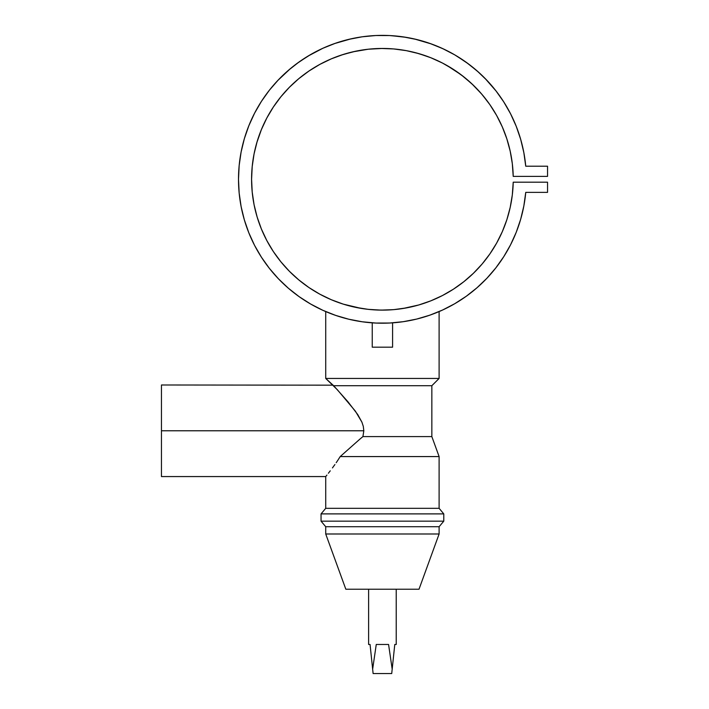 <?xml version="1.0" encoding="UTF-8"?>
<svg xmlns="http://www.w3.org/2000/svg" width="709" height="709" viewBox="0 0 709 709"><rect width="100%" height="100%" fill="white"/><g stroke="black" fill="none" stroke-linecap="round" stroke-linejoin="round"><path stroke-width="1.06" d="M373.014 322.896L372.243 322.843L372.243 347.188L392.591 347.188L392.591 322.843L389.596 323.029L403.235 321.691L416.697 319.068L429.84 315.168L442.558 310.037L454.735 303.718L466.247 296.273L477.006 287.757L486.897 278.265L495.848 267.869L503.762 256.667L510.577 244.773L516.232 232.277L520.663 219.294L523.845 205.956L525.741 192.369A143.918 143.918 0 0 1 306.713 301.688A143.918 143.918 0 0 1 306.713 56.897A143.918 143.918 0 0 1 525.741 166.207A143.918 143.918 0 0 0 525.732 166.101M375.221 323.029L376.763 323.091M359.915 439.101L362.928 436.593L363.814 430.78L161.457 430.78L161.457 476.572L161.457 430.78L363.814 430.78L362.928 436.593L431.843 436.593L439.11 456.569L340.205 456.569L359.915 439.101L340.205 456.569L337.537 460.735L340.205 456.569L439.11 456.569L431.843 436.593L362.928 436.593L359.915 439.101M336.208 462.685L337.537 460.735L336.208 462.685M332.459 467.913L334.905 464.546L332.459 467.913M328.373 473.249L330.252 470.829L328.373 473.249M326.034 476.182L326.946 475.057L326.034 476.182M325.723 311.57L325.723 378.446L439.11 378.446L439.11 311.57L439.11 378.446L325.723 378.446L333.664 385.714L431.843 385.714L439.11 378.446L431.843 385.714L333.664 385.714L347.951 401.764L357.744 414.57L361.918 422.156L363.3 426.366L363.814 430.78L363.3 426.366L361.918 422.156L355.36 411.123L337.351 389.728L325.723 378.446L325.723 311.57M328.205 312.607A143.918 143.918 0 0 0 338.636 316.382L332.503 314.273M342.341 317.517L340.435 316.95A143.918 143.918 0 0 0 340.453 316.95M422.272 317.579L420.233 318.146M432.348 314.264L426.224 316.382A143.918 143.918 0 0 0 486.994 278.167M325.723 533.992L345.832 589.232L419.01 589.232L439.11 533.992L325.723 533.992L439.11 533.992L439.11 526.725L325.723 526.725L325.723 533.992L325.723 526.725L439.11 526.725L443.781 521.159L321.053 521.159L325.723 526.725L321.053 521.159L443.781 521.159L443.781 513.892L321.053 513.892L321.053 521.159L321.053 513.892L443.781 513.892L439.11 508.318L325.723 508.318L321.053 513.892L325.723 508.318L439.11 508.318L439.11 456.569L439.11 508.318L443.781 513.892L443.781 521.159L439.11 526.725L439.11 533.992L419.01 589.232L345.832 589.232L325.723 533.992M325.723 476.572L325.723 508.318L325.723 476.572L161.457 476.572M388.576 644.472L376.257 644.472L388.576 644.472L392.183 669.154L391.722 673.55L373.111 673.55L370.063 644.472L368.609 644.472L368.609 589.232L368.609 644.472L370.063 644.472L372.65 669.154L376.257 644.472L388.576 644.472L392.183 669.154L394.78 644.472L396.225 644.472L396.225 589.232L396.225 644.472M506.838 219.755A130.837 130.837 0 0 0 513.219 182.195L512.315 194.913L510.179 207.48L506.829 219.781L502.3 231.701L496.628 243.116L489.875 253.928L482.102 264.032L473.373 273.328L463.792 281.739L453.432 289.175L442.407 295.564L430.806 300.846L418.744 304.976L403.013 308.495M403.988 308.335L402.809 308.521M400.603 308.849L399.495 309M397.846 309.213L396.251 309.39L397.846 309.213A130.837 130.837 0 0 0 473.293 273.417M394.248 309.585L386.697 310.055M387.734 310.019L392.635 309.727M380.299 310.108L382.443 310.125A130.837 130.837 0 0 1 374.068 309.86L367.032 309.213M386.13 310.072L378.252 310.055M375.992 309.966L378.127 310.055M373.164 309.798L374.077 309.86M367.014 309.213L367.005 309.213A130.837 130.837 0 0 1 362.29 308.566L361.041 308.362A130.837 130.837 0 0 0 362.272 308.566M365.543 309.027L362.707 308.628M361.041 308.362L343.307 304.143L331.342 299.739L319.865 294.2L308.973 287.57L298.79 279.904L289.396 271.29L280.879 261.798L273.328 251.527L266.823 240.564L261.408 229.025L257.137 217.007L254.061 204.635L252.209 192.024L251.589 179.288L252.209 166.553L254.061 153.942L257.137 141.57L261.408 129.561L266.823 118.013L273.328 107.059L280.879 96.778L289.396 87.287L298.79 78.672L308.973 71.015L319.865 64.377L331.342 58.838L343.307 54.433L355.643 51.225L368.237 49.222L380.963 48.46L393.708 48.939L406.337 50.658L418.744 53.6L430.806 57.73L442.407 63.021L453.432 69.411L463.792 76.838L473.373 85.248L482.102 94.545L489.875 104.648L496.628 115.461L502.3 126.884L506.829 138.796L510.179 151.097L512.315 163.664L513.219 176.381A130.837 130.837 0 0 0 506.838 138.822A130.837 130.837 0 0 1 512.439 164.754L512.377 164.187M523.871 152.754A143.918 143.918 0 0 0 516.196 126.229M510.648 113.945A143.918 143.918 0 0 0 496.557 91.629M486.994 80.409A143.918 143.918 0 0 0 389.507 35.547M375.956 35.521A143.918 143.918 0 0 0 310.639 54.549L299.092 61.949A143.918 143.918 0 0 0 299.03 61.993M278.433 79.789A143.918 143.918 0 0 0 278.362 79.869L269.376 90.22L261.408 101.387L254.54 113.263L248.841 125.732L244.348 138.689L241.113 152.018L239.155 165.587L238.499 179.288L239.155 192.99L241.113 206.558L244.348 219.887L248.841 232.844L254.54 245.323L261.408 257.19L269.376 268.356L278.362 278.708A143.918 143.918 0 0 0 278.433 278.788M256.8 109.053A143.918 143.918 0 0 0 239.155 165.631M239.155 192.945A143.918 143.918 0 0 0 269.376 268.356L278.362 278.708L288.297 288.164L299.092 296.628L310.639 304.028A143.918 143.918 0 0 0 328.196 312.598M299.03 296.592A143.918 143.918 0 0 0 299.092 296.628L288.297 288.164L278.362 278.708M342.332 317.508A143.918 143.918 0 0 0 345.301 318.341M350.831 319.697A143.918 143.918 0 0 0 350.84 319.697L348.03 319.041M422.555 317.499A143.918 143.918 0 0 0 424.443 316.932M495.777 267.958A143.918 143.918 0 0 0 510.648 244.632M516.196 232.348A143.918 143.918 0 0 0 523.871 205.823M388.062 323.091L392.591 322.843L392.591 347.188L372.243 347.188L372.243 322.843M415.944 319.245L417.273 318.926M360.615 321.549L362.405 321.806M431.161 314.699L429.512 315.283M403.802 308.362L401.161 308.778M481.411 93.739A130.837 130.837 0 0 0 473.461 85.328A130.837 130.837 0 0 1 506.82 138.769A130.837 130.837 0 0 0 488.43 102.61M471.777 83.724L481.446 93.792L488.412 102.592A130.837 130.837 0 0 0 481.491 93.836M371.135 48.939A130.837 130.837 0 0 0 368.334 49.213A130.837 130.837 0 0 1 473.293 85.16A130.837 130.837 0 0 0 426.508 56.108L430.806 57.73M426.472 56.091A130.837 130.837 0 0 0 382.532 48.451M382.355 48.451A130.837 130.837 0 0 0 371.321 48.93M349.076 52.776A130.837 130.837 0 0 0 343.369 54.416A130.837 130.837 0 0 1 368.148 49.24A130.837 130.837 0 0 0 349.165 52.75M327.948 60.336A130.837 130.837 0 0 0 319.989 64.315A130.837 130.837 0 0 1 343.253 54.451A130.837 130.837 0 0 0 328.037 60.292M291.08 85.612A130.837 130.837 0 0 0 289.423 87.26A130.837 130.837 0 0 1 319.741 64.448A130.837 130.837 0 0 0 291.16 85.541M289.361 87.322A130.837 130.837 0 0 0 280.906 96.752A130.837 130.837 0 0 1 289.361 87.322M280.853 96.814A130.837 130.837 0 0 0 273.399 106.953A130.837 130.837 0 0 1 280.853 96.814M273.328 251.527L266.823 240.564L261.408 229.025L257.137 217.007L254.061 204.635L252.209 192.024L251.589 179.288L252.209 166.553L254.061 153.942L256.8 142.704A130.837 130.837 0 0 1 273.266 107.165A130.837 130.837 0 0 0 270.297 111.854M270.226 111.987A130.837 130.837 0 0 0 266.868 117.924M266.77 118.102A130.837 130.837 0 0 0 251.589 179.191M251.589 179.386A130.837 130.837 0 0 0 266.77 240.475M266.868 240.652A130.837 130.837 0 0 0 273.266 251.42M273.399 251.624A130.837 130.837 0 0 0 280.853 261.763M280.906 261.825A130.837 130.837 0 0 0 289.361 271.255M289.423 271.317A130.837 130.837 0 0 0 319.741 294.129M319.989 294.27A130.837 130.837 0 0 0 343.253 304.126M343.369 304.161A130.837 130.837 0 0 0 361.032 308.362M374.06 309.86L370.293 309.558A130.837 130.837 0 0 0 370.32 309.558L370.32 309.558M390.792 309.851A130.837 130.837 0 0 0 396.269 309.39M473.461 273.249A130.837 130.837 0 0 0 506.82 219.808M523.845 205.956L525.741 192.369L547.543 192.369L547.543 182.195L513.219 182.195A130.837 130.837 0 0 1 316.161 292.108A130.837 130.837 0 0 1 316.161 66.469A130.837 130.837 0 0 1 513.219 176.381L547.543 176.381L547.543 166.207L525.741 166.207L523.845 152.621L520.663 139.283L516.232 126.308L510.577 113.812L503.762 101.91L495.848 90.708L486.897 80.312L477.006 70.82L466.247 62.312L454.735 54.859L442.558 48.54L429.84 43.409L416.697 39.509L403.235 36.886L389.587 35.547L375.867 35.521L362.219 36.797L348.739 39.367L335.579 43.205L322.834 48.283L310.639 54.549M386.68 310.055L390.783 309.86M364.302 308.867L362.281 308.566M402.561 308.566L400.55 308.858M299.092 61.949L288.297 70.413L278.362 79.869M322.834 310.294L310.639 304.028L322.834 310.294L335.579 315.372L348.739 319.21L362.219 321.78L375.867 323.056L389.587 323.029M525.741 192.369L547.543 192.369L547.543 182.195L513.219 182.195M430.806 300.846L418.744 304.976L406.337 307.919L393.708 309.638L380.963 310.117L368.237 309.354L355.643 307.351L343.307 304.143L331.342 299.739M513.219 176.381L547.543 176.381L547.543 166.207L525.741 166.207L523.845 152.621M496.628 243.116L489.875 253.928L482.102 264.032M473.373 273.328L463.792 281.739M308.973 287.57L298.79 279.904L289.396 271.29M256.8 142.704L261.408 129.561M331.342 58.838L341.118 55.142L352.834 51.846M352.843 51.846L368.237 49.222L382.443 48.451L371.224 48.939M406.337 50.658L405.619 50.525M415.766 52.776L426.49 56.1M442.407 63.021L444.41 64.076M446.883 65.441L461.151 74.791L471.769 83.724L465.388 78.123M489.21 103.7L491.745 107.422M494.598 111.96L496.628 115.461M502.3 126.884L506.829 138.796L510.179 151.097M509.877 112.465L503.487 101.476M503.762 101.91L495.848 90.708M496.176 91.133L484.85 78.194M478.814 72.424L468.667 64.085L456.623 55.976M454.735 54.859L442.558 48.54M431.409 43.967L414.57 39.013M406.222 37.355L391.226 35.645M389.587 35.547L375.867 35.521M351.292 38.773L334.515 43.577M322.772 48.318L308.069 56.064L296.867 63.562M290.371 68.658L277.68 80.587M239.155 165.587L238.499 179.288L239.155 192.99M261.408 257.19L269.376 268.356M486.897 278.265L495.848 267.869L503.762 256.667L510.577 244.773M429.583 315.257L430.469 314.947M426.889 316.161L428.023 315.789M334.338 314.938L335.295 315.275M395.409 644.472L396.136 644.472L394.78 644.472L391.722 673.55L373.111 673.55L372.65 669.154L376.257 644.472M370.063 644.472L372.65 669.154M332.618 385.173L161.457 384.987L161.457 430.78L161.457 385.864M322.887 48.256L323.472 47.999L322.887 48.256M465.122 61.506L468.667 64.085M440.014 61.816L436.886 60.336L440.014 61.816M327.992 60.309L329.818 59.494M318.997 64.856L317.995 65.414L318.997 64.856M296.654 80.489L290.185 86.498L296.654 80.489M287.065 89.706L283.423 93.748L287.065 89.706M524.704 157.699L524.004 153.49M523.924 153.038L523.402 150.397M521.044 140.621L519.803 136.412M517.065 128.462L515.319 124.075M443.923 49.178L433.447 44.72M376.683 35.485L372.961 35.68M363.983 36.558L359.428 37.222M261.984 100.501L259.795 103.948M262.711 126.494L265.937 119.715M268.241 115.399L271.955 109.177M274.684 105.047L278.983 99.171M282.022 95.396L283.423 93.748M310.959 69.695L317.995 65.414M382.443 48.451L393.708 48.939M393.663 48.939L404.795 50.383M433.429 58.812L436.886 60.336M498.072 118.128L501.29 124.642M510.436 152.267L511.925 160.695M431.843 385.714L431.843 436.593"/></g></svg>
